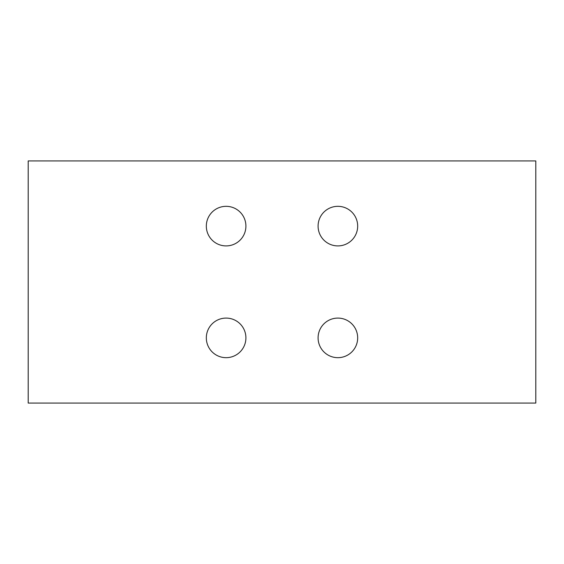 <?xml version="1.0" encoding="UTF-8"?>
<svg xmlns="http://www.w3.org/2000/svg" width="564" height="564" viewBox="0 0 564 564"><rect width="100%" height="100%" fill="white"/><g stroke="black" fill="none" stroke-linecap="round" stroke-linejoin="round"><path stroke-width="0.85" d="M28.2 160.923L28.2 403.077L535.8 403.077L535.8 160.923L28.2 160.923M337.885 245.911A19.789 19.789 0 0 0 357.675 226.115A19.789 19.789 0 0 0 337.885 206.325A19.789 19.789 0 0 0 318.089 226.115A19.789 19.789 0 0 0 337.885 245.911M337.885 357.675A19.789 19.789 0 0 0 357.675 337.885A19.789 19.789 0 0 0 337.885 318.089A19.789 19.789 0 0 0 318.089 337.885A19.789 19.789 0 0 0 337.885 357.675M226.115 357.675A19.789 19.789 0 0 0 245.911 337.885A19.789 19.789 0 0 0 226.115 318.089A19.789 19.789 0 0 0 206.325 337.885A19.789 19.789 0 0 0 226.115 357.675M226.115 245.911A19.789 19.789 0 0 0 245.911 226.115A19.789 19.789 0 0 0 226.115 206.325A19.789 19.789 0 0 0 206.325 226.115A19.789 19.789 0 0 0 226.115 245.911"/></g></svg>
